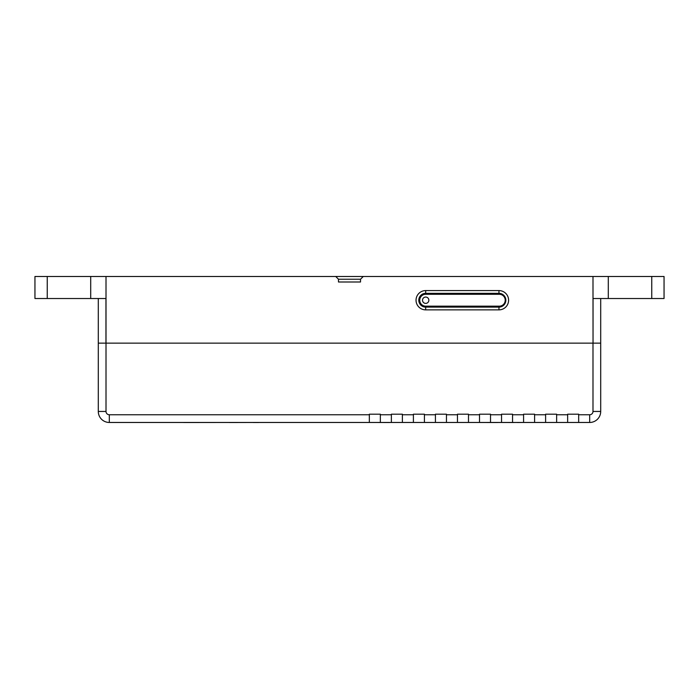 <?xml version="1.0" encoding="UTF-8"?>
<svg xmlns="http://www.w3.org/2000/svg" width="699" height="699" viewBox="0 0 699 699"><rect width="100%" height="100%" fill="white"/><g stroke="black" fill="none" stroke-linecap="round" stroke-linejoin="round"><path stroke-width="1.05" d="M498.955 290.583A9.637 9.637 0 0 1 508.592 300.221A9.637 9.637 0 0 1 498.955 309.867L425.682 309.867A9.637 9.637 0 0 1 416.045 300.221A9.637 9.637 0 0 1 425.682 290.583L498.955 290.583L498.955 293.335L425.682 293.335A6.885 6.885 0 0 0 418.797 300.221A6.885 6.885 0 0 0 425.682 307.114L498.955 307.114A6.885 6.885 0 0 0 505.84 300.221A6.885 6.885 0 0 0 498.955 293.335M363.27 276.481L360.518 279.233L360.518 281.994L338.482 281.994L338.482 279.233L335.73 276.481L608.296 276.481L608.296 298.517L593.04 298.517L593.04 343.139L600.703 343.139L600.703 411.449A11.018 11.018 0 0 1 589.685 422.467L578.667 422.467L578.667 414.752L589.685 414.752A3.303 3.303 0 0 0 592.988 411.449L592.988 343.139L98.297 343.139L98.297 298.517M593.04 343.139L592.988 276.481M105.96 343.139L105.96 298.517L34.95 298.517L34.95 276.481L335.73 276.481M600.703 298.517L600.703 343.139M608.296 276.481L664.05 276.481L664.05 298.517L651.756 298.517L651.756 276.481M608.296 298.517L651.756 298.517M360.518 279.233L338.482 279.233M106.012 276.481L106.012 343.139L592.988 343.139M567.649 414.752L567.649 422.467L556.631 422.467L556.631 414.752L567.649 414.752L567.649 414.201L578.667 414.201L578.667 414.752M545.613 414.752L545.613 422.467L534.595 422.467L534.595 414.752L545.613 414.752L545.613 414.201L556.631 414.201L556.631 414.752M523.577 414.752L523.577 422.467L512.559 422.467L512.559 414.752L523.577 414.752L523.577 414.201L534.595 414.201L534.595 414.752M501.541 414.752L501.541 422.467L490.523 422.467L490.523 414.752L501.541 414.752L501.541 414.201L512.559 414.201L512.559 414.752M479.505 414.752L479.505 422.467L468.487 422.467L468.487 414.752L479.505 414.752L479.505 414.201L490.523 414.201L490.523 414.752M457.469 414.752L457.469 422.467L446.451 422.467L446.451 414.752L457.469 414.752L457.469 414.201L468.487 414.201L468.487 414.752M435.433 414.752L435.433 422.467L424.415 422.467L424.415 414.752L435.433 414.752L435.433 414.201L446.451 414.201L446.451 414.752M413.397 414.752L413.397 422.467L402.388 422.467L402.388 414.752L413.397 414.752L413.397 414.201L424.415 414.201L424.415 414.752M391.37 414.752L391.37 422.467L380.352 422.467L380.352 414.752L391.37 414.752L391.37 414.201L402.388 414.201L402.388 414.752M106.012 343.139L106.012 411.449A3.303 3.303 0 0 0 109.315 414.752L369.334 414.752L369.334 422.467L109.315 422.467A11.018 11.018 0 0 1 98.297 411.449L98.297 343.139M369.334 414.752L369.334 414.201L380.352 414.201L380.352 414.752M567.649 422.467L578.667 422.467M545.613 422.467L556.631 422.467M523.577 422.467L534.595 422.467M501.541 422.467L512.559 422.467M479.505 422.467L490.523 422.467M457.469 422.467L468.487 422.467M435.433 422.467L446.451 422.467M413.397 422.467L424.415 422.467M391.37 422.467L402.388 422.467M369.334 422.467L380.352 422.467M475.818 306.171L475.818 307.114M482.424 306.171L482.424 307.114M447.718 306.171L447.718 307.114M454.333 306.171L454.333 307.114M462.598 306.171L462.598 307.114M467.552 306.171L467.552 307.114M428.854 300.221A3.172 3.172 0 0 1 425.682 303.392A3.172 3.172 0 0 1 422.519 300.221A3.172 3.172 0 0 1 425.682 297.058A3.172 3.172 0 0 1 428.854 300.221M505.228 300.221A5.95 5.95 0 0 1 499.287 306.171L425.682 306.171A5.95 5.95 0 0 1 419.741 300.221A5.95 5.95 0 0 1 425.682 294.279L499.287 294.279A5.95 5.95 0 0 1 505.228 300.221M517.321 422.467L513.887 422.467M514.036 422.519L497.548 422.467M492.865 422.519L474.813 422.467M183.732 422.519L229.482 422.467M177.791 422.467L183.418 422.467M338.133 422.467L356.691 422.467M258.158 422.467L300.186 422.467M144.571 422.467L164.58 422.467M229.482 422.519L253.239 422.467M307.997 422.467L329.447 422.467M432.27 422.467L389.492 422.467M122.264 422.467L139.372 422.467M389.492 422.519L373.196 422.467M172.391 422.467L177.03 422.467M462.048 422.467L470.61 422.467M492.489 422.519L497.548 422.519M253.597 422.519L258.56 422.519M448.225 422.467L456.124 422.467M458.264 422.467L459.584 422.467M472.751 422.467L474.062 422.467M517.321 422.519L523.263 422.467M524.582 422.467L531.327 422.467M532.638 422.467L539.392 422.467M541.524 422.467L545.473 422.467M253.239 422.519L254.34 422.519M90.704 298.517L90.704 276.481M47.244 298.517L47.244 276.481M425.682 309.867L425.682 307.114M498.955 307.114L498.955 309.867M425.682 290.583L425.682 293.335M589.685 414.752L589.685 422.467M106.012 411.449L98.297 411.449M109.315 414.752L109.315 422.467M592.988 411.449L600.703 411.449"/></g></svg>

